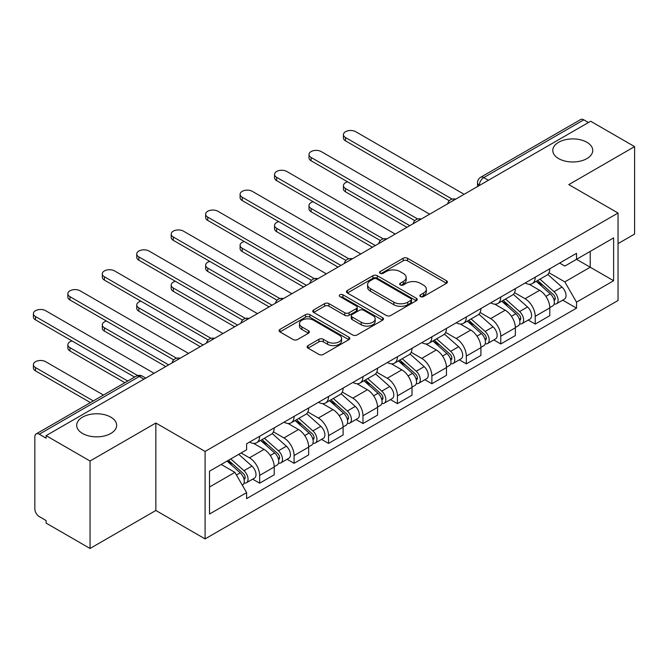 <?xml version="1.0" encoding="UTF-8"?>
<svg xmlns="http://www.w3.org/2000/svg" width="668" height="668" viewBox="0 0 668 668"><rect width="100%" height="100%" fill="white"/><g stroke="black" fill="none" stroke-linecap="round" stroke-linejoin="round"><path stroke-width="1" d="M420.464 296.584A2.146 1.236 0 0 0 423.495 296.584L446.525 283.282A3.064 1.77 0 0 0 447.426 282.03A3.064 1.77 0 0 0 446.525 280.785L407.513 258.257A3.064 1.77 0 0 0 403.18 258.257L380.15 271.55A2.146 1.236 0 0 0 379.516 272.427A2.146 1.236 0 0 0 380.15 273.304A2.146 1.236 0 0 0 383.181 273.304L386.162 271.584A9.811 5.661 0 0 1 400.032 271.584L403.288 273.462A9.811 5.661 0 0 1 406.161 277.462A9.811 5.661 0 0 1 403.288 281.47L400.307 283.19A2.146 1.236 0 0 0 399.673 284.067A2.146 1.236 0 0 0 400.307 284.944A2.146 1.236 0 0 0 403.338 284.944L406.319 283.224A9.811 5.661 0 0 1 420.189 283.224L423.445 285.102A9.811 5.661 0 0 1 426.318 289.102A9.811 5.661 0 0 1 423.445 293.11L420.464 294.83A2.146 1.236 0 0 0 419.838 295.707A2.146 1.236 0 0 0 420.464 296.584L420.464 294.83M110.804 417.149A19.99 11.54 0 0 0 89.019 414.653A19.99 11.54 0 0 0 76.686 425.307A19.99 11.54 0 0 0 82.54 433.474A19.99 11.54 0 0 0 104.317 435.97A19.99 11.54 0 0 0 116.658 425.307A19.99 11.54 0 0 0 110.804 417.149M586.905 142.276A19.99 11.54 0 0 0 565.12 139.779A19.99 11.54 0 0 0 552.778 150.442A19.99 11.54 0 0 0 558.64 158.6A19.99 11.54 0 0 0 580.417 161.097A19.99 11.54 0 0 0 592.758 150.442A19.99 11.54 0 0 0 586.905 142.276M308.023 345.606A3.064 1.77 0 0 0 307.121 346.859A3.064 1.77 0 0 0 308.023 348.111L318.97 354.424A3.064 1.77 0 0 0 323.304 354.424L348.88 339.661A3.064 1.77 0 0 0 349.781 338.409A3.064 1.77 0 0 0 348.88 337.156L309.86 314.636A3.064 1.77 0 0 0 305.526 314.636L279.95 329.399A3.064 1.77 0 0 0 279.057 330.652A3.064 1.77 0 0 0 279.95 331.904L293.177 339.536A3.064 1.77 0 0 0 297.51 339.536L308.457 333.215A3.064 1.77 0 0 0 309.351 331.963A3.064 1.77 0 0 0 308.457 330.71L301.894 326.928A8.2 4.734 0 0 1 299.498 323.579A8.2 4.734 0 0 1 304.558 319.204A8.2 4.734 0 0 1 313.492 320.231L339.177 335.06A8.2 4.734 0 0 1 341.582 338.409A8.2 4.734 0 0 1 336.522 342.784A8.2 4.734 0 0 1 327.587 341.757L323.304 339.286A3.064 1.77 0 0 0 318.97 339.286L308.023 345.606L308.023 348.111M205.093 451.443L155.853 423.019L90.046 461.012L46.1 435.636L590.654 121.242L634.6 146.618L568.794 184.61L618.042 213.034L205.093 451.443L205.093 538.909L618.042 300.5L618.042 213.034M386.38 315.505A3.064 1.77 0 0 0 390.713 315.505L416.289 300.742A3.064 1.77 0 0 0 417.191 299.489A3.064 1.77 0 0 0 416.289 298.237L377.278 275.717A3.064 1.77 0 0 0 372.936 275.717L347.36 290.48A3.064 1.77 0 0 0 346.467 291.732A3.064 1.77 0 0 0 347.36 292.985L386.38 315.505M340.738 297.043A2.146 1.236 0 0 1 342.918 297.344L342.918 294.797L382.589 317.701A3.064 1.77 0 0 1 383.482 318.953A3.064 1.77 0 0 1 382.589 320.197L357.004 334.969A3.064 1.77 0 0 1 352.671 334.969L313.659 312.44L313.659 309.944A3.064 1.77 0 0 0 312.758 311.188A3.064 1.77 0 0 0 313.659 312.44M313.659 309.944L324.606 303.623A3.064 1.77 0 0 1 328.94 303.623L344.763 312.758A3.064 1.77 0 0 0 349.097 312.758L356.361 308.566A3.064 1.77 0 0 0 357.255 307.313A3.064 1.77 0 0 0 356.361 306.061L339.887 296.55A2.146 1.236 0 0 1 339.252 295.673A2.146 1.236 0 0 1 340.58 294.53A2.146 1.236 0 0 1 342.918 294.797M90.046 461.012L90.046 548.47L46.1 523.094L46.1 520.547L39.262 516.598A6.246 3.607 -120 0 1 34.845 508.949L34.845 436.788A6.246 3.607 -120 0 1 36.139 433.924L136.172 376.176A6.246 3.607 60 0 1 139.295 376.485L39.262 434.233A6.246 3.607 -120 0 0 36.139 433.924M618.042 243.636L634.6 234.076L634.6 146.618M90.046 548.47L155.853 510.477L205.093 538.909M46.1 435.636L46.1 438.191L39.262 434.233M488.417 180.268L483.774 177.596A6.246 3.607 60 0 0 480.651 177.287L580.684 119.53A6.246 3.607 60 0 1 583.807 119.839L483.774 177.596A6.246 3.607 120 0 0 479.357 185.245L479.357 185.495M588.45 122.52L583.807 119.839M535.227 277.17A14.362 8.292 60 0 1 532.254 283.616L546.825 275.199A14.362 8.292 -120 0 0 549.806 268.753M514.544 292.634L525.073 298.713A14.362 8.292 60 0 1 535.227 316.306L549.806 307.89A14.362 8.292 -120 0 0 539.644 290.296L529.215 284.276M549.806 307.89L549.806 315.672L535.227 324.08L528.238 320.047M532.254 283.616A14.362 8.292 60 0 1 525.182 282.965M535.227 316.306L535.227 324.08M500.783 297.051A14.362 8.292 60 0 1 497.802 303.506L512.381 295.089A14.362 8.292 -120 0 0 515.354 288.643M493.794 339.937L500.783 343.97L515.354 335.561L515.354 327.779A14.362 8.292 -120 0 0 505.2 310.186L494.763 304.165M497.802 303.506A14.362 8.292 60 0 1 490.73 302.854M480.1 312.524L490.621 318.603A14.362 8.292 60 0 1 500.783 336.196L500.783 343.97M466.331 316.941A14.362 8.292 60 0 1 463.358 323.395L477.929 314.979A14.362 8.292 -120 0 0 480.902 308.532M459.342 359.827L466.331 363.86L480.91 355.443L480.91 347.669A14.362 8.292 -120 0 0 470.748 330.075L460.319 324.055M463.358 323.395A14.362 8.292 60 0 1 456.286 322.744M445.648 332.413L456.177 338.492A14.362 8.292 60 0 1 466.331 356.086L466.331 363.86M431.879 336.831A14.362 8.292 60 0 1 428.906 343.277L443.485 334.868A14.362 8.292 -120 0 0 446.458 328.414M424.898 379.716L431.887 383.749L446.458 375.332L446.458 367.559A14.362 8.292 -120 0 0 436.296 349.965L425.867 343.945M428.906 343.277A14.362 8.292 60 0 1 421.834 342.634M411.196 352.303L421.725 358.382A14.362 8.292 60 0 1 431.887 375.975L431.887 383.749M397.435 356.72A14.362 8.292 60 0 1 394.462 363.167L409.033 354.758A14.362 8.292 -120 0 0 412.006 348.304M390.446 399.606L397.435 403.639L412.006 395.222L412.006 387.448A14.362 8.292 -120 0 0 401.852 369.855L391.423 363.826M394.462 363.167A14.362 8.292 60 0 1 387.39 362.524M376.752 372.193L387.273 378.263A14.362 8.292 60 0 1 397.435 395.857L397.435 403.639M362.983 376.61A14.362 8.292 60 0 1 360.01 383.056L374.589 374.639A14.362 8.292 -120 0 0 377.562 368.193M356.002 419.496L362.983 423.529L377.562 415.112L377.562 407.338A14.362 8.292 -120 0 0 367.4 389.745L356.971 383.716M360.01 383.056A14.362 8.292 60 0 1 352.938 382.413M342.3 392.074L352.829 398.153A14.362 8.292 60 0 1 362.983 415.746L362.983 423.529M328.539 396.5A14.362 8.292 60 0 1 325.566 402.946L340.137 394.529A14.362 8.292 -120 0 0 343.11 388.083M321.55 439.377L328.539 443.418L343.11 435.002L343.11 427.228A14.362 8.292 -120 0 0 332.956 409.626L322.519 403.606M325.566 402.946A14.362 8.292 60 0 1 318.494 402.295M307.856 411.964L318.377 418.043A14.362 8.292 60 0 1 328.539 435.636L328.539 443.418M294.087 416.389A14.362 8.292 60 0 1 291.114 422.836L305.685 414.419A14.362 8.292 -120 0 0 308.666 407.973M287.098 459.267L294.087 463.308L308.666 454.891L308.666 447.109A14.362 8.292 -120 0 0 298.504 429.516L288.075 423.495M291.114 422.836A14.362 8.292 60 0 1 284.042 422.184M273.404 431.854L283.933 437.932A14.362 8.292 60 0 1 294.087 455.526L294.087 463.308M259.643 436.279A14.362 8.292 60 0 1 256.662 442.725L271.241 434.309A14.362 8.292 -120 0 0 274.214 427.862M252.654 479.156L259.643 483.189L274.214 474.781L274.214 466.999A14.362 8.292 -120 0 0 264.06 449.405L253.623 443.385M256.662 442.725A14.362 8.292 60 0 1 249.59 442.074M241.09 452.979L249.481 457.822A14.362 8.292 60 0 1 259.643 475.416L259.643 483.189M559.634 263.075L564.819 266.073L613.625 237.9L590.211 251.41L590.211 267.225L564.819 281.879L548.996 272.744M209.51 487.014L234.911 472.36L246.609 492.625L209.51 514.043L209.51 471.207L246.609 449.789L246.609 443.794L576.526 253.322L576.526 259.318L613.625 280.735L576.526 302.153L564.819 281.879M613.625 237.9L613.625 280.735M246.609 492.625L246.609 498.62L576.526 308.148L576.526 302.153M155.853 423.019L155.853 510.477M234.911 472.36L221.217 464.452M562.69 300.157L576.526 308.148M421.316 296.884L423.445 295.657A9.811 5.661 0 0 0 426.318 291.657L426.318 289.102M406.161 277.462L406.161 280.017A9.811 5.661 0 0 1 403.288 284.017L401.159 285.244M446.483 283.307L407.513 260.804A3.064 1.77 0 0 0 403.18 260.804L381.002 273.604M416.248 300.767L377.278 278.264A3.064 1.77 0 0 0 372.936 278.264L347.402 293.01M410.87 300.366A2.146 1.236 0 0 0 411.496 299.489A2.146 1.236 0 0 0 410.87 298.613L376.627 278.84A2.146 1.236 0 0 0 373.587 278.84L370.448 280.66A9.811 5.661 0 0 0 367.575 284.66A9.811 5.661 0 0 0 370.448 288.668L393.853 302.178A9.811 5.661 0 0 0 407.731 302.178L410.87 300.366L410.87 302.913A2.146 1.236 0 0 0 411.496 302.045L411.496 299.489M367.575 284.66L367.575 287.215A9.811 5.661 0 0 0 370.448 291.215L370.448 288.668M410.87 302.913L407.731 304.733A9.811 5.661 0 0 1 393.853 304.733L370.448 291.215M313.701 312.465L324.606 306.169L324.606 303.623M357.255 307.313L357.255 309.86A3.064 1.77 0 0 1 356.361 311.113L349.097 315.304A3.064 1.77 0 0 1 344.763 315.304L328.94 306.169A3.064 1.77 0 0 0 324.606 306.169M342.918 297.344L382.547 320.222M361.179 322.235A8.2 4.734 0 0 0 370.114 323.262A8.2 4.734 0 0 0 375.182 318.886A8.2 4.734 0 0 0 372.777 315.538L363.726 310.319A3.064 1.77 0 0 0 359.392 310.319L352.128 314.511A3.064 1.77 0 0 0 351.234 315.755A3.064 1.77 0 0 0 352.128 317.008L361.179 322.235L361.179 324.782A8.2 4.734 0 0 0 370.114 325.809A8.2 4.734 0 0 0 375.182 321.433L375.182 318.886M351.234 315.755L351.234 318.31A3.064 1.77 0 0 0 352.128 319.563L352.128 317.008M361.179 324.782L352.128 319.563M341.582 338.409L341.582 340.956A8.2 4.734 0 0 1 336.522 345.331A8.2 4.734 0 0 1 327.587 344.304L323.304 341.832A3.064 1.77 0 0 0 318.97 341.832L308.065 348.128M299.498 323.579L299.498 326.134A8.2 4.734 0 0 0 301.894 329.474L301.894 326.928M308.416 333.24L301.894 329.474M348.838 339.686L309.86 317.183A3.064 1.77 0 0 0 305.526 317.183L279.992 331.929M536.229 281.32L550.265 293.845A7.807 4.509 60 0 1 552.712 305.919L549.797 307.606M536.596 281.654L543.201 285.47M347.627 181.855A7.181 4.15 -0 0 0 343.435 185.629A7.181 4.15 -0 0 0 345.54 188.56L409.801 225.659M537.64 280.502L553.263 294.438A3.749 2.163 60 0 1 554.44 300.233A3.749 2.163 60 0 1 554.098 300.375M539.978 279.157L554.014 291.682A7.807 4.509 60 0 1 556.469 303.756A7.807 4.509 60 0 1 554.106 304.007M547.81 274.456L561.963 287.09A7.807 4.509 60 0 1 564.418 299.164L556.469 303.756M406.929 227.32L345.54 191.875A7.181 4.15 180 0 1 343.435 188.944L343.435 185.629M449.28 200.767L345.54 140.873A7.181 4.15 180 0 1 343.435 137.942L343.435 134.627A7.181 4.15 -0 0 0 345.54 137.558L452.127 199.097M464.126 194.296L355.702 131.696A7.181 4.15 -0 0 0 347.869 130.794A7.181 4.15 -0 0 0 343.435 134.627M501.777 301.21L515.813 313.735A7.807 4.509 60 0 1 518.268 325.809L515.354 327.487M502.152 301.544L508.757 305.359M313.175 201.744A7.181 4.15 -0 0 0 308.992 205.519A7.181 4.15 -0 0 0 311.096 208.449L375.349 245.548M503.196 300.391L518.811 314.327A3.749 2.163 60 0 1 519.988 320.122A3.749 2.163 60 0 1 519.646 320.264M505.534 299.047L519.57 311.572A7.807 4.509 60 0 1 522.017 323.638A7.807 4.509 60 0 1 519.662 323.888M513.358 294.346L527.52 306.979A7.807 4.509 60 0 1 529.966 319.053L522.017 323.638M372.477 247.202L311.096 211.764A7.181 4.15 180 0 1 308.992 208.833L308.992 205.519M467.324 321.099L481.369 333.624A7.807 4.509 60 0 1 483.816 345.698L480.902 347.377M467.7 321.433L474.305 325.249M278.731 221.634A7.181 4.15 -0 0 0 274.54 225.408A7.181 4.15 -0 0 0 276.644 228.339L340.905 265.438M468.744 320.281L484.367 334.217A3.749 2.163 60 0 1 485.544 340.012A3.749 2.163 60 0 1 485.202 340.146M471.082 318.928L485.118 331.453A7.807 4.509 60 0 1 487.573 343.527A7.807 4.509 60 0 1 485.21 343.778M478.906 314.236L493.067 326.869A7.807 4.509 60 0 1 495.522 338.943L487.573 343.527M338.033 267.091L276.644 231.654A7.181 4.15 180 0 1 274.54 228.723L274.54 225.408M414.828 220.657L311.096 160.763A7.181 4.15 180 0 1 308.992 157.832L308.992 154.517A7.181 4.15 -0 0 0 311.096 157.448L417.684 218.987M429.674 214.186L321.25 151.586A7.181 4.15 -0 0 0 313.426 150.684A7.181 4.15 -0 0 0 308.992 154.517M380.376 240.547L276.644 180.652A7.181 4.15 180 0 1 274.54 177.721L274.54 174.406A7.181 4.15 -0 0 0 276.644 177.337L383.232 238.877M395.222 234.076L286.806 171.476A7.181 4.15 -0 0 0 278.974 170.574A7.181 4.15 -0 0 0 274.54 174.406M432.881 340.989L446.917 353.514A7.807 4.509 60 0 1 449.364 365.588L446.458 367.266M433.248 341.323L439.861 345.131M244.279 241.524A7.181 4.15 -0 0 0 240.088 245.29A7.181 4.15 -0 0 0 242.192 248.229L306.453 285.328M434.292 340.171L449.915 354.107A3.749 2.163 60 0 1 451.092 359.902A3.749 2.163 60 0 1 450.75 360.035M436.63 338.818L450.675 351.343A7.807 4.509 60 0 1 453.121 363.417A7.807 4.509 60 0 1 450.766 363.668M444.462 334.125L458.624 346.759A7.807 4.509 60 0 1 461.07 358.833L453.121 363.417M303.581 286.981L242.192 251.544A7.181 4.15 180 0 1 240.088 248.605L240.088 245.29M398.429 360.879L412.465 373.404A7.807 4.509 60 0 1 414.92 385.478L412.006 387.156M398.804 361.204L405.409 365.02M209.827 261.413A7.181 4.15 -0 0 0 205.644 265.179A7.181 4.15 -0 0 0 207.748 268.11L272.01 305.218M399.848 360.06L415.471 373.996A3.749 2.163 60 0 1 416.64 379.791A3.749 2.163 60 0 1 416.298 379.925M402.186 358.708L416.222 371.233A7.807 4.509 60 0 1 418.669 383.307A7.807 4.509 60 0 1 416.314 383.557M410.01 354.007L424.172 366.649A7.807 4.509 60 0 1 426.627 378.714L418.669 383.307M269.137 306.871L207.748 271.425A7.181 4.15 180 0 1 205.644 268.494L205.644 265.179M363.985 380.768L378.021 393.293A7.807 4.509 60 0 1 380.468 405.367L377.554 407.046M364.352 381.094L370.965 384.91M175.383 281.303A7.181 4.15 -0 0 0 171.192 285.069A7.181 4.15 -0 0 0 173.296 288L237.557 325.099M365.396 379.95L381.019 393.886A3.749 2.163 60 0 1 382.196 399.681A3.749 2.163 60 0 1 381.854 399.815M367.734 378.597L381.77 391.122A7.807 4.509 60 0 1 384.225 403.196A7.807 4.509 60 0 1 381.871 403.447M375.566 373.896L389.72 386.53A7.807 4.509 60 0 1 392.174 398.604L384.225 403.196M234.685 326.761L173.296 291.315A7.181 4.15 180 0 1 171.192 288.384L171.192 285.069M345.932 260.436L242.192 200.542A7.181 4.15 180 0 1 240.088 197.611L240.088 194.296A7.181 4.15 -0 0 0 242.192 197.227L348.779 258.766M360.778 253.965L252.354 191.365A7.181 4.15 -0 0 0 244.521 190.463A7.181 4.15 -0 0 0 240.088 194.296M311.48 280.326L207.748 220.432A7.181 4.15 180 0 1 205.644 217.501L205.644 214.186A7.181 4.15 -0 0 0 207.748 217.117L314.336 278.656M326.326 273.847L217.902 211.255A7.181 4.15 -0 0 0 210.078 210.353A7.181 4.15 -0 0 0 205.644 214.186M277.036 300.216L173.296 240.321A7.181 4.15 180 0 1 171.192 237.391L171.192 234.076A7.181 4.15 -0 0 0 173.296 237.006L279.884 298.546M291.883 293.736L183.458 231.145A7.181 4.15 -0 0 0 175.626 230.243A7.181 4.15 -0 0 0 171.192 234.076M329.533 400.65L343.569 413.183A7.807 4.509 60 0 1 346.024 425.249L343.11 426.935M329.909 400.984L336.513 404.8M140.931 301.193A7.181 4.15 -0 0 0 136.748 304.959A7.181 4.15 -0 0 0 138.852 307.89L203.105 344.989M330.952 399.84L346.567 413.776A3.749 2.163 60 0 1 347.744 419.571A3.749 2.163 60 0 1 347.402 419.704M333.29 398.487L347.327 411.012A7.807 4.509 60 0 1 349.773 423.086A7.807 4.509 60 0 1 347.418 423.337M341.114 393.786L355.276 406.42A7.807 4.509 60 0 1 357.722 418.494L349.773 423.086M200.241 346.65L138.852 311.204A7.181 4.15 180 0 1 136.748 308.274L136.748 304.959M242.584 320.097L138.852 260.211A7.181 4.15 180 0 1 136.748 257.28L136.748 253.965A7.181 4.15 -0 0 0 138.852 256.896L245.44 318.436M257.43 313.626L149.006 251.026A7.181 4.15 -0 0 0 141.182 250.133A7.181 4.15 -0 0 0 136.748 253.965M295.089 420.539L309.125 433.064A7.807 4.509 60 0 1 311.572 445.139L308.658 446.825M295.456 420.873L302.061 424.689M106.488 321.083A7.181 4.15 -0 0 0 102.296 324.848A7.181 4.15 -0 0 0 104.4 327.779L168.662 364.878M296.5 419.721L312.123 433.666A3.749 2.163 60 0 1 313.3 439.46A3.749 2.163 60 0 1 312.958 439.594M298.838 418.377L312.874 430.902A7.807 4.509 60 0 1 315.329 442.976A7.807 4.509 60 0 1 312.966 443.226M306.662 413.676L320.824 426.309A7.807 4.509 60 0 1 323.279 438.383L315.329 442.976M165.789 366.54L104.4 331.094A7.181 4.15 180 0 1 102.296 328.163L102.296 324.848M208.14 339.987L104.4 280.101A7.181 4.15 180 0 1 102.296 277.162L102.296 273.847A7.181 4.15 -0 0 0 104.4 276.786L210.988 338.317M222.987 333.516L114.562 270.916A7.181 4.15 -0 0 0 106.73 270.022A7.181 4.15 -0 0 0 102.296 273.847M260.637 440.429L274.673 452.954A7.807 4.509 60 0 1 277.128 465.028L274.214 466.715M261.004 440.763L267.618 444.579M72.035 340.964A7.181 4.15 -0 0 0 67.852 344.738A7.181 4.15 -0 0 0 69.956 347.669L127.747 381.036M262.056 439.611L277.671 453.555A3.749 2.163 60 0 1 278.848 459.35A3.749 2.163 60 0 1 278.506 459.484M264.394 438.266L278.431 450.791A7.807 4.509 60 0 1 280.877 462.866A7.807 4.509 60 0 1 278.523 463.116M272.218 433.565L286.38 446.199A7.807 4.509 60 0 1 288.826 458.273L280.877 462.866M124.874 382.689L69.956 350.984A7.181 4.15 180 0 1 67.852 348.053L67.852 344.738M173.688 359.877L69.956 299.99A7.181 4.15 180 0 1 67.852 297.051L67.852 293.736A7.181 4.15 -0 0 0 69.956 296.675L176.536 358.207M188.535 353.405L80.11 290.805A7.181 4.15 -0 0 0 72.286 289.912A7.181 4.15 -0 0 0 67.852 293.736M227.045 461.087L240.221 472.844A7.807 4.509 60 0 1 242.676 484.918L242.292 485.143M227.178 461.012L233.165 464.469M103.457 395.055L45.658 361.697A7.181 4.15 -0 0 0 37.834 360.795A7.181 4.15 -0 0 0 33.4 364.628A7.181 4.15 -0 0 0 35.504 367.559L93.295 400.925M228.464 460.269L243.227 473.437A3.749 2.163 60 0 1 244.396 479.232A3.749 2.163 60 0 1 244.062 479.373M230.802 458.916L243.979 470.681A7.807 4.509 60 0 1 246.434 482.747A7.807 4.509 60 0 1 244.071 483.006M238.752 454.332L251.928 466.089A7.807 4.509 60 0 1 254.383 478.163L246.434 482.747M90.422 402.579L35.504 370.874A7.181 4.15 180 0 1 33.4 367.943L33.4 364.628M134.594 377.086L35.504 319.872A7.181 4.15 180 0 1 33.4 316.941L33.4 313.626A7.181 4.15 -0 0 0 35.504 316.557L137.675 375.55M154.083 373.295L45.658 310.695A7.181 4.15 -0 0 0 37.834 309.793A7.181 4.15 -0 0 0 33.4 313.626M479.582 185.37L479.357 185.245A6.246 3.607 0 0 1 477.528 182.698L477.528 186.556M294.087 455.526L308.666 447.109M328.539 435.636L343.11 427.228M362.983 415.746L377.562 407.338M397.435 395.857L412.006 387.448M431.887 375.975L446.458 367.559M466.331 356.086L480.91 347.669M500.783 336.196L515.354 327.779M259.643 475.416L274.214 466.999M249.481 457.822L264.06 449.405M283.933 437.932L298.504 429.516M318.377 418.043L332.956 409.626M352.829 398.153L367.4 389.745M387.273 378.263L401.852 369.855M421.725 358.382L436.296 349.965M456.177 338.492L470.748 330.075M490.621 318.603L505.2 310.186M525.073 298.713L539.644 290.296M455.125 199.49A6.246 3.607 120 0 0 452.37 201.085M420.673 219.38A6.246 3.607 120 0 0 417.917 220.974M386.229 239.269A6.246 3.607 120 0 0 383.465 240.864M351.777 259.159A6.246 3.607 120 0 0 349.022 260.754M317.333 279.049A6.246 3.607 120 0 0 314.57 280.635M282.881 298.938A6.246 3.607 120 0 0 280.126 300.525M248.429 318.82A6.246 3.607 120 0 0 245.674 320.415M213.985 338.709A6.246 3.607 120 0 0 211.23 340.304M179.533 358.599A6.246 3.607 120 0 0 176.778 360.194M143.929 379.157L139.295 376.485A6.246 3.607 120 0 1 142.418 376.176A6.246 6.246 0 0 0 136.172 376.176M423.445 295.657L423.445 293.11M400.307 284.944L400.307 283.19M403.288 284.017L403.288 281.47M380.15 273.304L380.15 271.55M403.18 260.804L403.18 258.257M407.513 260.804L407.513 258.257M446.525 283.282L446.525 280.785M347.36 292.985L347.36 290.48M372.936 278.264L372.936 275.717M377.278 278.264L377.278 275.717M416.289 300.742L416.289 298.237M393.853 304.733L393.853 302.178M407.731 304.733L407.731 302.178M328.94 306.169L328.94 303.623M344.763 315.304L344.763 312.758M349.097 315.304L349.097 312.758M356.361 311.113L356.361 308.566M382.589 320.197L382.589 317.701M318.97 341.832L318.97 339.286M323.304 341.832L323.304 339.286M327.587 344.304L327.587 341.757M308.457 333.215L308.457 330.71M279.95 331.904L279.95 329.399M305.526 317.183L305.526 314.636M309.86 317.183L309.86 314.636M348.88 339.661L348.88 337.156M550.265 293.845L545.89 296.375M555.217 298.521L553.805 299.331M561.963 287.09L554.014 291.682M345.54 191.875L345.54 188.56M345.54 137.558L345.54 140.873M515.813 313.735L511.438 316.265M520.764 318.411L519.362 319.221M527.52 306.979L519.57 311.572M311.096 211.764L311.096 208.449M481.369 333.624L476.985 336.154M486.312 338.3L484.91 339.11M493.067 326.869L485.118 331.453M276.644 231.654L276.644 228.339M311.096 157.448L311.096 160.763M276.644 177.337L276.644 180.652M446.917 353.514L442.542 356.044M451.869 358.19L450.457 359M458.624 346.759L450.675 351.343M242.192 251.544L242.192 248.229M412.465 373.404L408.09 375.925M417.416 378.08L416.014 378.89M424.172 366.649L416.222 371.233M207.748 271.425L207.748 268.11M378.021 393.293L373.646 395.815M382.973 397.961L381.562 398.779M389.72 386.53L381.77 391.122M173.296 291.315L173.296 288M242.192 197.227L242.192 200.542M207.748 217.117L207.748 220.432M173.296 237.006L173.296 240.321M343.569 413.183L339.194 415.705M348.521 417.851L347.118 418.669M355.276 406.42L347.327 411.012M138.852 311.204L138.852 307.89M138.852 256.896L138.852 260.211M309.125 433.064L304.742 435.594M314.077 437.74L312.666 438.55M320.824 426.309L312.874 430.902M104.4 331.094L104.4 327.779M104.4 276.786L104.4 280.101M274.673 452.954L270.298 455.484M279.625 457.63L278.222 458.44M286.38 446.199L278.431 450.791M69.956 350.984L69.956 347.669M69.956 296.675L69.956 299.99M240.221 472.844L236.447 475.023M245.173 477.52L243.77 478.33M251.928 466.089L243.979 470.681M35.504 370.874L35.504 367.559M35.504 316.557L35.504 319.872M455.651 199.189A6.246 6.246 0 0 0 447.644 203.815M421.207 219.071A6.246 6.246 0 0 0 413.191 223.705M386.755 238.96A6.246 6.246 0 0 0 378.739 243.586M352.312 258.85A6.246 6.246 0 0 0 344.296 263.476M317.859 278.74A6.246 6.246 0 0 0 309.843 283.366M283.407 298.629A6.246 6.246 0 0 0 275.4 303.255M248.964 318.519A6.246 6.246 0 0 0 240.948 323.145M214.511 338.409A6.246 6.246 0 0 0 206.504 343.035M180.068 358.298A6.246 6.246 0 0 0 172.052 362.924M145.758 378.105L142.418 376.176M480.651 177.287A6.246 6.246 0 0 0 477.528 182.698"/></g></svg>
